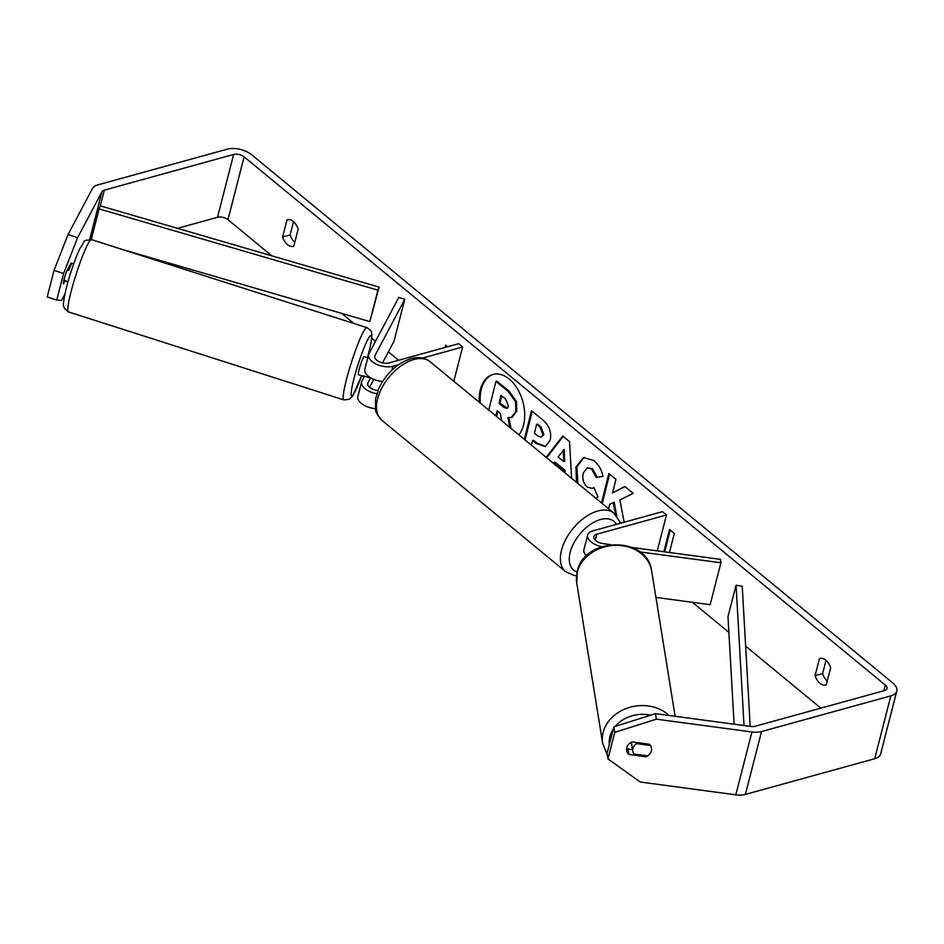 <?xml version="1.0" encoding="UTF-8"?>
<svg xmlns="http://www.w3.org/2000/svg" width="944" height="944" viewBox="0 0 944 944"><rect width="100%" height="100%" fill="white"/><g stroke="black" fill="none" stroke-linecap="round" stroke-linejoin="round"><path stroke-width="1.42" d="M632.256 547.532L720.343 559.332L720.921 562.777L710.159 604.679L655.927 597.41M720.921 562.777L639.855 551.91M601.658 546.718A15.175 7.859 -165.6 0 1 587.687 535.036A15.175 7.859 -165.6 0 1 592.785 530.906L662.487 511.672L666.488 514.964L596.785 534.198A8.85 4.59 -165.6 0 0 593.811 536.617A8.85 4.59 -165.6 0 0 603.181 543.638L610.65 544.629M587.687 535.036L583.911 549.703A15.175 7.859 14.4 0 0 586.507 555.898M657.272 550.883L666.488 514.964M580.56 563.462A15.175 7.859 -165.6 0 1 580.69 562.282A15.175 7.859 -165.6 0 1 583.711 558.942M632.893 748.521A9.487 7.871 -9.2 0 1 636.598 743.624L650.345 745.441A9.487 7.871 -9.2 0 1 651.49 748.238A9.487 7.871 -9.2 0 1 651.348 750.987A9.487 7.871 -9.2 0 1 647.655 755.884L633.896 754.044A9.487 7.871 -9.2 0 1 632.763 751.271A9.487 7.871 -9.2 0 1 632.893 748.521M636.409 742.491L636.598 743.624M493.346 374.331A34.114 21.653 -105.4 0 0 480.284 403.064M518.881 434.854A34.114 21.653 -105.4 0 0 509.205 379.075A34.114 21.653 -105.4 0 0 492.874 374.449A34.114 21.653 -105.4 0 0 479.269 402.227M77.632 237.64L63.578 273.5L54.02 270.385L68.074 234.513L77.632 237.64L101.952 191.738A7.587 3.929 -165.6 0 1 104.336 190.133L233.652 154.438A7.587 3.929 -165.6 0 1 244.107 156.834L885.307 685.084A7.587 3.929 -165.6 0 1 887.006 688.53A7.587 3.929 -165.6 0 1 884.445 690.595L755.129 726.278A7.587 3.929 -165.6 0 1 751.023 726.467L655.431 713.652L656.34 719.163L614.78 732.355L613.86 726.845L655.431 713.652M177.496 228.342L217.509 217.297A7.587 3.929 -165.6 0 1 227.964 219.692L271.837 255.836M341.693 313.396L353.953 323.485M371.712 338.117L375.535 341.268M388.385 351.852L398.604 360.278M692.389 602.296L728.874 632.362M745.642 646.18L820.855 708.142M624.173 522.244L619.889 499.931L633.223 493.334L624.798 486.49L612.55 492.98L615.96 479.328L608.856 473.546L601.517 502.94M608.609 508.781L609.73 504.297L613.281 502.609L615.535 514.692M564.087 472.106L564.005 470.454L554.069 462.395L553.396 463.303M546.198 457.368L562.707 436.045L569.515 441.568L571.616 478.301M293.808 246.195A12.65 8.024 74.6 0 1 293.49 246.29A12.65 8.024 74.6 0 1 282.61 236.968L286.988 219.917A12.65 8.024 74.6 0 1 287.306 219.81A12.65 8.024 74.6 0 1 293.36 221.533A12.65 8.024 74.6 0 1 298.186 229.132L293.808 246.195M826.271 684.86L830.661 667.809A12.65 8.024 -105.4 0 0 825.823 660.198A12.65 8.024 -105.4 0 0 819.77 658.487A12.65 8.024 -105.4 0 0 819.463 658.582L815.085 675.644A12.65 8.024 -105.4 0 0 825.965 684.955A12.65 8.024 -105.4 0 0 826.271 684.86M663.821 551.756L669.532 529.525L674.323 533.478L669.438 552.511M445.061 347.451L445.662 345.103L447.657 346.743M524.333 439.349L531.484 410.734L542.47 419.655C549.219 425.39 551.792 432.222 550.175 440.152L545.254 446.642L536.098 443.42L532.581 440.565L531.425 445.19M576.513 482.337L575.923 467.079L583.581 457.533L593.823 460.542C598.862 464.955 601.906 470.242 602.956 476.401L596.242 477.487L591.628 468.991L587.262 467.764L583.262 473.027C582.118 478.75 583.416 483.399 587.133 486.986L592.124 488.378L593.941 487.6L598.036 496.945L595.747 498.196M68.074 234.513L92.394 188.611A17.7 9.169 -165.6 0 1 97.94 184.859L227.256 149.176A17.7 9.169 -165.6 0 1 251.635 154.757L892.847 683.008A17.7 9.169 -165.6 0 1 896.8 691.043A17.7 9.169 -165.6 0 1 890.853 695.87L761.525 731.553A17.7 9.169 -165.6 0 1 751.931 731.966L656.34 719.163M294.788 242.348A12.65 8.024 74.6 0 1 290.15 234.891L293.537 221.687M826.012 660.352L822.613 673.568A12.65 8.024 -105.4 0 0 827.263 681.013M54.02 270.385L47.2 296.947L56.758 300.074L61.49 300.499L64.853 294.162M896.8 691.043L880.658 753.902A17.7 9.169 -165.6 0 1 874.71 758.716L745.382 794.411A17.7 9.169 -165.6 0 1 735.801 794.824L640.209 782.01L607.96 758.917L614.78 732.355M651.537 749.949A9.487 7.906 -9.5 0 1 646.05 756.793L628.822 754.48A9.487 7.906 -9.5 0 1 626.615 750.492A9.487 7.906 -9.5 0 1 626.745 747.695A9.487 7.906 -9.5 0 1 632.055 741.913L649.271 744.214A9.487 7.906 -9.5 0 1 651.478 748.203M626.757 747.636A9.487 7.906 170.5 0 0 627.902 748.97L628.822 754.48M607.96 758.917L607.039 753.418L613.86 726.845M627.902 748.97L632.492 749.583M56.758 300.074L63.578 273.5M71.024 263.081L66.635 271.341A9.487 1.003 108.1 0 0 63.413 283.92L65.183 280.58M282.61 236.968L290.15 234.891M286.988 219.917L287.625 219.74M645.861 755.648L646.05 756.793M815.085 675.644L822.613 673.568M819.463 658.582L820.088 658.405M488.768 410.062L495.919 381.435L496.863 381.175L509.017 391.04L516.474 401.507L516.781 411.206L512.061 417.366L507.943 417.637L509.795 427.384M508.969 417.803L510.975 428.352M497.889 411.336L496.603 416.505M516.474 401.507L515.53 401.766L515.813 411.56L511.117 417.626M495.919 381.435L508.073 391.3L515.53 401.766M501.63 420.646L500.285 413.283L497.169 410.746L495.871 415.915M664.67 551.874L670.252 530.127M446.005 347.191L446.394 345.705M565.078 472.92L564.949 470.195L555.013 462.135L554.069 462.395M546.647 457.746L563.155 436.411M564.949 470.195L564.005 470.454M563.769 461.581L564.713 461.321L564.252 449.497L558.057 456.943L563.769 461.581L563.308 449.757M545.715 446.488L537.042 443.161L533.525 440.305L532.581 440.565M525.065 439.951L532.215 411.324M541.16 437.178L543.909 434.559L540.912 426.794L537.573 424.092L536.629 424.352L534.41 433.249L537.773 435.986L541.16 437.178L542.965 434.818L539.968 427.054L536.629 424.352M619.535 521.702L621.211 523.07M616.821 516.262L614.214 502.35L613.281 502.609M609.588 474.148L602.237 503.541M624.975 486.632L612.55 492.98M577.929 483.505L576.843 466.914L584.053 457.415M602.933 476.295L596.242 477.487M597.186 477.227L592.561 468.731L587.262 467.764M592.124 488.378L594.012 487.777M508.509 406.333L505.689 399.1L501.016 395.312L498.998 403.418L503.695 407.23L506.904 408.41L508.509 406.333M501.748 395.914L499.942 403.159L507.353 408.221M499.942 403.159L498.998 403.418M382.544 362.874L394.002 341.256L404.764 299.342L398.781 297.395L368.974 353.658A15.175 7.859 14.4 0 0 368.62 354.566A15.175 7.859 14.4 0 0 376.208 364.089A15.175 7.859 14.4 0 0 392.905 366.237L398.462 364.714M364.467 376.196L361.977 380.892A15.175 7.859 14.4 0 0 361.623 381.801A15.175 7.859 14.4 0 0 376.821 393.707M382.615 381.447A15.175 7.859 -165.6 0 1 364.856 369.234L368.62 354.566M373.8 379.358L369.6 387.288M361.623 381.801L357.859 396.468A15.175 7.859 14.4 0 0 375.417 408.658M404.764 299.342L374.945 355.605A8.85 4.59 14.4 0 0 374.744 356.136A8.85 4.59 14.4 0 0 379.169 361.694A8.85 4.59 14.4 0 0 388.916 362.944L458.619 343.71L462.619 347.003L422.511 358.071M453.816 381.258L462.619 347.003M370.638 377.789L367.959 382.839A8.85 4.59 14.4 0 0 367.747 383.37A8.85 4.59 14.4 0 0 377.966 390.486M63.897 280.167L66.174 280.899A9.487 1.038 -72.3 0 0 66.34 281.371L67.933 281.89M71.095 263.411L71.697 263.6M67.378 269.949L68.77 270.397A9.487 1.038 -72.3 0 1 72.11 263.305L73.703 263.824M363.652 375.936A9.487 1.038 -72.3 0 1 363.239 376.231L358.449 374.697A9.487 1.038 -72.3 0 1 358.991 370.095A9.487 1.038 -72.3 0 1 361.894 360.974A9.487 1.038 -72.3 0 1 364.231 356.631L367.794 357.776M363.239 376.231A9.487 1.038 -72.3 0 1 363.074 375.747L370.26 378.048A9.487 1.038 -72.3 0 1 370.272 377.565M366.378 363.287A9.487 1.038 -72.3 0 0 365.682 365.245L365.859 365.304M365.682 365.245L366.06 364.526M121.339 249.169L369.847 321.597L379.11 287.094L100.3 205.839L99.096 208.907L377.919 290.162L379.11 287.094M369.847 321.597L377.919 290.162M91.238 239.564L99.096 208.907M750.209 726.349L742.232 586.248L736.049 585.221L727.989 616.644L734.102 724.19M744.037 725.523L736.049 585.221M595.251 540.157L596.785 534.198M669.036 715.469A37.937 31.482 170.8 0 0 631.076 706.973A37.937 31.482 170.8 0 0 603.192 732.273A37.937 31.482 170.8 0 0 602.65 743.27L607.275 754.822M609.305 744.615A31.612 26.231 -9.2 0 1 609.907 736.58A31.612 26.231 -9.2 0 1 613.305 729.004M615.252 726.408A31.612 26.231 -9.2 0 1 650.534 715.21M602.65 743.27L576.749 583.062A37.937 31.482 -9.2 0 1 577.291 572.064A37.937 31.482 -9.2 0 1 615.759 545.349A37.937 31.482 -9.2 0 1 651.655 570.955L675.137 716.295M227.964 219.692L244.107 156.834M883.844 690.76L885.307 685.084M735.801 794.824L751.931 731.966M217.509 217.297L233.652 154.438M100.3 205.839L104.336 190.133M89.739 239.339L101.952 191.738M874.71 758.716L890.853 695.87M745.382 794.411L761.525 731.553M516.781 411.206L515.837 411.466M516.757 411.301L515.813 411.56M509.017 391.04L508.073 391.3M537.042 443.161L536.098 443.42M543.909 434.559L542.965 434.818M540.912 426.794L539.968 427.054M543.886 434.653L542.942 434.913M576.843 466.914L575.899 467.174M576.867 466.82L575.923 467.079M592.561 468.731L591.628 468.991M504.639 406.97L503.695 407.23M391.925 370.095L392.905 366.237M374.662 356.702L374.945 355.605M367.676 383.937L367.959 382.839M413.956 359.499A37.937 21.759 129.5 0 0 381.978 387.724A37.937 21.759 129.5 0 0 381.765 420.198C377.093 414.605 375.016 410.959 375.523 409.236L375.547 398.934L378.709 388.704C386.096 373.458 396.834 363.428 410.923 358.637C418.758 356.655 425.119 357.658 430.004 361.646A37.937 21.759 129.5 0 0 413.956 359.499M381.765 420.198L565.657 571.686A37.937 21.759 -50.5 0 1 565.857 539.213A37.937 21.759 -50.5 0 1 597.847 510.987A37.937 21.759 -50.5 0 1 613.895 513.135L430.004 361.646M616.42 524.38A31.612 18.125 129.5 0 0 600.49 519.519A31.612 18.125 129.5 0 0 572.418 545.962A31.612 18.125 129.5 0 0 577.15 572.017M70.599 293.501A37.937 4.165 107.7 0 0 68.452 311.921L64.357 308.299C64.251 305.006 61.431 310.458 66.033 289.029C70.068 273.441 74.682 259.954 79.874 248.591C86.824 238.738 81.125 241.168 91.544 239.646A37.937 4.165 107.7 0 0 82.199 256.98A37.937 4.165 107.7 0 0 70.599 293.501M68.452 311.921L343.805 399.89A37.937 4.165 -72.3 0 1 345.964 381.482A37.937 4.165 -72.3 0 1 357.552 344.961A37.937 4.165 -72.3 0 1 366.897 327.627L91.544 239.646M366.897 327.627C370.402 329.987 371.912 331.568 371.429 332.382L371.724 333.692C371.759 334.058 372.738 335.922 369.316 350.507L367.417 357.658A31.612 3.469 107.7 0 0 369.163 350.897A31.612 3.469 107.7 0 0 367.841 339.403A31.612 3.469 107.7 0 0 353.516 380.432A31.612 3.469 107.7 0 0 352.195 395.689A31.612 3.469 107.7 0 0 361.599 375.712M580.69 562.282L580.241 564.04M651.655 570.955C647.702 535.685 584.289 536.57 577.327 571.297L576.749 583.062M631.3 742.208L632.763 751.271M565.657 571.686L574.094 575.439L576.536 575.698M619.984 523.401L619.205 520.758L613.895 513.135M343.805 399.89L349.245 399.312L352.608 396.055L361.646 375.724"/></g></svg>
